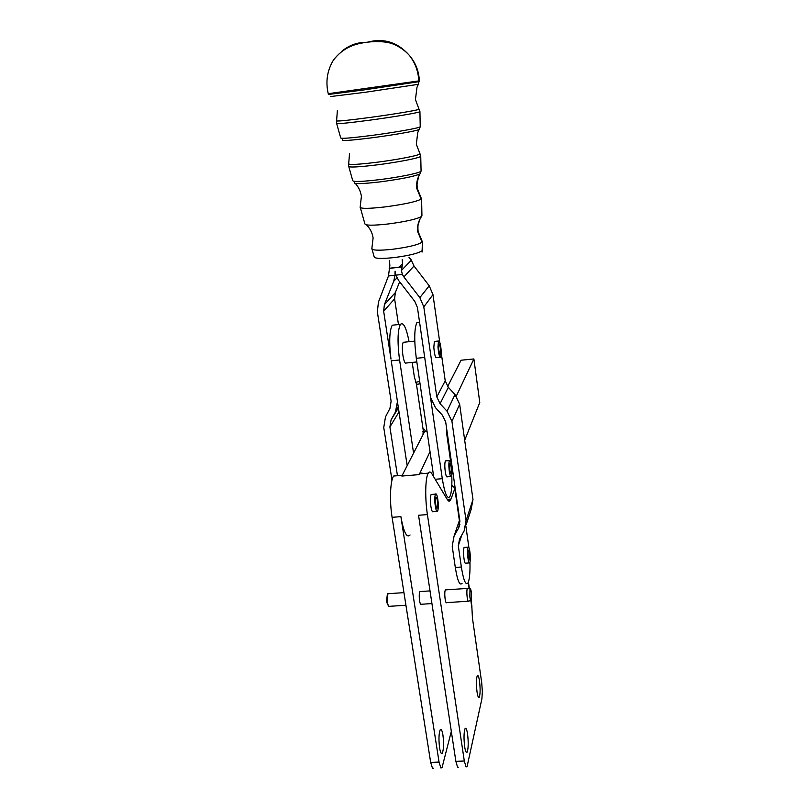 <?xml version="1.0" encoding="UTF-8"?>
<svg xmlns="http://www.w3.org/2000/svg" width="809" height="809" viewBox="0 0 809 809"><rect width="100%" height="100%" fill="white"/><g stroke="black" fill="none" stroke-linecap="round" stroke-linejoin="round"><path stroke-width="1.21" d="M420.842 197.912L421.6 198.589L421.206 199.105C416.301 201.734 404.237 204.333 385.033 206.912C369.723 208.651 361.421 208.803 360.147 207.347L360.288 206.942M421.651 240.779L422.106 242.164C418.081 244.844 408.211 247.22 392.466 249.293C379.684 250.628 372.797 250.456 371.837 248.767L372.009 248.302M405.683 363.322C404.51 362.685 403.539 359.692 402.761 354.322C402.083 348.264 402.235 344.26 403.216 342.308L404.176 342.207M440.106 357.325L436.648 357.669C435.394 358.033 434.453 354.595 433.836 347.354L434.342 341.438L434.999 341.368M441.239 351.318C440.622 344.118 439.702 340.69 438.458 341.014L437.972 346.93C438.599 354.18 439.53 357.618 440.763 357.265L441.239 351.318M439.874 354.19C438.65 350.772 438.326 347.395 438.903 344.058L439.368 344.098C440.581 347.536 440.905 350.904 440.339 354.221L439.874 354.19M469.18 562.933L465.853 563.165C465.357 563.863 464.841 562.973 464.285 560.485C463.335 554.6 463.264 550.241 464.083 547.43L464.72 547.39M469.594 549.877C469.048 547.359 468.532 546.449 468.047 547.147C467.238 549.958 467.319 554.307 468.269 560.202C468.816 562.69 469.331 563.59 469.817 562.892C470.616 560.071 470.535 555.732 469.594 549.877M469.736 558.928L469.483 559.929C468.441 559.322 467.996 556.37 468.128 551.081L468.381 550.09C469.422 550.707 469.867 553.649 469.736 558.928M450.755 476.511L447.407 476.784C446.699 477.553 446.002 475.965 445.314 472.021C444.616 466.641 444.647 462.93 445.405 460.908L446.083 460.847M449.359 471.677C450.037 475.631 450.724 477.219 451.422 476.45C452.16 474.408 452.191 470.717 451.493 465.367C450.825 461.413 450.138 459.815 449.43 460.564C448.692 462.596 448.671 466.297 449.359 471.677M449.713 463.769L449.814 463.537C451.119 464.821 451.564 468.057 451.159 473.225L451.058 473.467C449.743 472.173 449.298 468.947 449.713 463.769M436.779 511.298L433.3 511.571C432.633 512.441 431.955 511.379 431.258 508.396L430.873 506.262C430.166 500.589 430.257 496.655 431.126 494.461L431.976 494.4M437.477 497.353C436.789 494.339 436.112 493.268 435.464 494.117C434.484 497.11 434.534 501.762 435.616 508.052C436.314 511.035 436.981 512.097 437.629 511.237C438.599 508.234 438.549 503.602 437.477 497.353M437.507 507.091L437.224 508.022C435.889 507.354 435.343 504.088 435.596 498.223L435.869 497.323C437.204 497.99 437.75 501.246 437.507 507.091M421.934 215.74L421.57 216.418C417.019 219.097 405.835 221.626 388.027 223.992C372.969 225.64 365.243 225.569 364.879 223.79L360.329 207.61M388.492 593.675L387.319 594.676L387.187 602.422L388.694 606.578M431.945 603.575L421.337 604.262C420.64 604.96 420.033 603.645 419.507 600.308C419.052 596.122 419.183 593.209 419.901 591.581L420.579 591.541M468.168 601.229L446.76 602.614C446.184 603.312 445.638 602.139 445.132 599.115L445.071 598.64C444.616 594.443 444.707 591.521 445.334 589.892L445.951 589.852M467.936 588.487L467.319 588.426C466.763 590.054 466.702 592.987 467.157 597.204C467.653 600.561 468.168 601.896 468.735 601.188M471.354 592.512L471.253 600.278C470.757 601.026 470.282 599.853 469.837 596.779L469.999 588.891C470.484 588.386 470.939 589.589 471.354 592.512M398.473 324.571L394.61 298.824L383.648 311.192L390.98 359.075C388.977 342.025 389.392 330.739 392.234 325.218L394.923 324.945M409.081 341.701C406.3 327.615 403.418 321.84 400.435 324.358C397.694 329.87 397.32 341.165 399.322 358.245L413.571 453.141L401.861 476.056L419.193 474.61L419.598 473.872L422.662 473.609M439.722 342.106L432.967 294.648L429.225 285.789L414.006 266.019L403.873 276.931L402.346 274.423L401.436 270.469L402.508 264.189L402.174 259.335M389.523 260.781L389.847 265.625L388.462 275.98L395.025 275.242L395.055 271.187L395.773 275.161L402.346 274.423M409.03 257.575L411.063 259.659L414.006 266.019M465.893 526.214L468.866 547.43M469.958 562.538L470.009 565.38C470.039 574.319 469.362 580.174 467.986 582.925C465.731 585.686 463.517 580.387 461.363 567.018L455.305 567.443L452.211 546.206L454.071 536.074L458.642 527.994L459.906 521.178L445.688 421.944L442.422 415.189L435.454 407.665L430.53 397.492L417.434 307.572L414.795 301.403L398.827 280.743L395.773 275.161M479.504 681.057C480.384 688.651 480.313 694.041 479.282 697.227C478.503 698.248 477.755 696.498 477.037 691.988C476.147 684.313 476.228 678.903 477.249 675.768C478.048 674.767 478.797 676.526 479.504 681.057M467.562 733.965C468.532 742.288 468.401 748.325 467.177 752.067C466.277 753.29 465.448 751.531 464.669 746.798C463.688 738.384 463.82 732.337 465.054 728.646C465.954 727.443 466.793 729.222 467.562 733.965M442.938 735.088C443.919 743.39 443.706 749.397 442.311 753.139C441.309 754.362 440.399 752.623 439.59 747.9C438.599 739.517 438.802 733.49 440.207 729.809C441.229 728.606 442.139 730.365 442.938 735.088M419.598 473.872L428.285 473.144C429.387 471.445 430.61 471.698 431.945 473.892L447.286 499.507L449.308 501.155L450.997 499.082L447.215 499.386M451.321 731.356L442.017 767.711L440.834 767.913L439.054 762.068L430.671 762.422L432.491 768.257L433.594 768.216M471.789 605.547L472.436 618.036L481.699 682.614L482.366 691.634L481.891 698.875L467.056 766.679L465.994 766.881L464.315 761.006L455.872 761.36L457.591 767.225L458.582 767.185M428.285 473.144C425.332 477.32 424.826 497.98 427.415 514.585L464.315 761.006M430.671 762.422L392.092 517.325C389.392 500.811 390.251 480.222 393.68 476.026L397.047 475.753M456.306 396.117L473.882 358.953L461.069 360.227L447.64 386.49M424.594 431.581L422.965 434.767L423.329 429.114C423.886 428.628 424.664 429.498 425.676 431.733L427.01 431.207M473.882 358.953L479.777 402.498L464.69 440.268M452.636 470.454L452.009 472.031M419.193 474.61L430.024 451.715L433.715 476.845M413.571 453.141L422.965 434.767M410.072 534.971C406.745 538.369 403.681 532.261 400.89 516.648L392.092 517.325M439.054 762.068L400.89 516.648M451.786 475.237C452.16 486.179 451.503 493.328 449.814 496.686C447.225 499.477 444.717 493.48 442.29 478.695L424.705 357.457L416.301 358.296L430.024 451.715M416.301 358.296C414.056 340.447 414.248 328.565 416.878 322.629L419.315 322.376M455.872 761.36L418.546 515.272L427.415 514.585M451.806 485.319L454.992 488.14L450.997 499.082M462.07 583.319C459.734 586.09 457.479 580.801 455.305 567.443M403.873 276.931L419.851 297.631L429.225 285.789M401.921 264.25L398.989 267.223M466.105 524.869L471.141 509.377L472.982 499.547L459.654 404.247L451.938 421.378L466.045 520.703L464.133 530.926L459.552 539.006L458.298 545.762L461.363 567.018M459.654 404.247L455.002 394.539L448.338 387.319L445.223 380.817L441.289 353.189M448.338 387.319L440.076 403.691L447.053 411.235L455.002 394.539M432.967 294.648L423.795 306.884L436.799 396.906L445.223 380.817M440.076 403.691L436.799 396.906M451.938 421.378L447.053 411.235M423.795 306.884L419.851 297.631M391.991 480.202L383.749 427.546L385.478 416.908L389.958 408.363L391.121 401.203L377.358 311.869L378.43 302.131L388.462 275.98M394.61 298.824L395.318 292.605L399.646 281.805M396.976 277.892L393.71 281.32L384.376 304.7L395.318 292.605M393.71 281.32L395.025 275.242M399.009 411.912L389.898 426.99L397.462 475.712M398.25 406.967L391.06 419.891L398.392 407.908M395.55 411.366L397.441 401.638M389.898 426.99L391.06 419.891M383.648 311.192L384.376 304.7M450.653 461.646L446.831 434.716L446.578 428.153M420.002 383.476L417.828 384.326L416.402 383.931L414.35 376.893L412.206 362.422M391.243 360.854L407.18 465.65M420.225 473.134L420.265 473.811M415.624 382.414L419.689 381.363M425.676 431.733L422.885 431.359M421.024 473.144L422.055 473.063M420.538 472.911L420.65 473.781M419.446 153.356L419.547 154.185C416.938 155.854 396.612 159.747 377.348 162.194C359.692 164.379 350.135 164.955 348.669 163.934L348.73 163.721M418.647 109.023L418.607 109.458C415.583 110.6 391.91 114.504 369.511 117.517C349.336 120.197 338.354 121.34 336.554 120.935L336.584 120.824M421.206 199.105L416.857 188.679C416.16 183.36 417.201 178.435 419.962 173.915C414.633 176.352 401.577 178.981 380.786 181.803C361.997 183.997 353.179 184.199 354.352 182.409M422.106 242.164L417.798 231.92C417.07 226.227 418.324 221.059 421.57 216.418M422.591 249.941L422.278 250.648C418.435 253.318 408.98 255.634 393.932 257.606C381.17 258.9 374.577 258.627 374.162 256.766L372.009 249.142M421.074 170.891L420.629 171.478C418.142 173.348 398.695 177.262 380.23 179.558C362.129 181.712 352.957 182.035 352.704 180.549L348.8 166.664M348.628 166.098L348.689 166.27C348.881 167.615 358.539 167.129 377.641 164.793C397.138 162.326 417.687 158.362 420.316 156.622L420.781 156.066M420.225 126.659L419.699 127.084C416.807 128.489 394.034 132.484 372.474 135.325C351.359 138.036 340.771 138.895 340.7 137.894L336.675 123.595M342.581 139.805C340.528 141.201 350.681 140.493 373.04 137.651C394.034 134.891 416.19 130.967 419.032 129.561M336.493 123.039L336.615 123.373C336.605 124.151 347.668 123.079 369.814 120.167C392.436 117.123 416.352 113.139 419.386 111.945L419.932 111.591M419.355 81.618L364.495 89.85L328.474 94.471L328.272 93.753M330.699 96.534L365.081 92.307L418.081 84.358L419.335 80.839L328.252 93.692C325.481 81.861 327.139 70.757 333.257 60.382C343.087 47.165 355.788 44.151 361.663 43.11C370.704 41.219 385.246 40.602 393.619 44.232C399.676 46.791 404.935 50.512 409.384 55.396C415.26 62.9 418.384 71.425 418.738 80.981M342.005 51.119C349.185 45.183 357.426 42.24 366.72 42.29M367.468 42.189C383.8 37.841 397.775 42.25 409.384 55.396C415.634 62.809 418.951 71.283 419.335 80.839M387.187 602.422L386.53 601.036L387.319 594.676M391.232 360.804L399.565 359.975M401.972 266.879L389.281 268.325M471.92 608.176L470.818 600.48M469.139 588.719L468.239 582.429M459.916 524.252L458.642 527.994M459.381 520.551L454.85 488.889M448.722 501.054L448.459 499.284M459.684 519.651L454.071 536.074M466.045 520.703L472.982 499.547M461.797 535.042L458.298 545.762M401.436 270.469L411.275 260.276M442.29 478.695L435.171 479.282M423.127 429.498L416.402 383.931M417.929 384.275L416.615 384.235M420.326 173.217L421.074 171.023L420.731 155.702L416.332 144.305L417.717 132.615L419.143 129.511M419.396 129.035L420.225 126.74L419.932 111.662L415.432 99.547L417.009 87.2L418.354 84.298M337.363 110.641L336.443 122.867M349.488 153.882L348.537 165.784M361.401 196.324L360.147 207.347M373.101 238.008L371.837 248.767M420.083 218.794C416.493 229.463 418.566 225.114 417.889 227.825L418.091 231.475L422.369 241.8M419.77 174.218C419.102 174.501 418.192 177.808 417.039 184.149L417.222 188.275L421.479 198.832M416.837 361.957L406.29 363.008M434.342 341.438L438.458 341.014M464.083 547.43L468.047 547.147M431.126 494.461L435.464 494.117M437.224 508.022L436.698 508.062M387.733 593.725L403.944 592.643M419.901 591.581L430.024 590.904M445.334 589.892L467.319 588.426M470.787 600.44L468.765 601.127M389.351 268.234L402.043 266.798M401.901 266.96L389.2 268.406M478.443 697.267L479.282 697.227M466.115 752.107L467.177 752.067M441.138 753.189L442.311 753.139M393.68 476.026L402.235 475.318M471.92 606.426L471.071 600.531M469.392 588.77L468.421 581.974M459.552 520.035L454.992 488.14M448.864 501.105L448.601 499.274M447.913 500.387L450.471 500.184M416.878 322.629L419.578 322.346M400.435 324.358L392.234 325.218M416.696 384.305L417.828 384.326M469.999 588.891L467.349 588.365M386.621 601.603L387.703 604.879M389.19 606.335L405.936 605.253M373.06 237.694C372.292 232.8 370.107 228.532 366.528 224.872M421.934 215.892L421.6 198.589M361.36 196.041C360.571 191.197 358.569 187 355.353 183.461M422.055 252.084L422.429 241.618M445.405 460.908L449.43 460.564M414.774 341.115L403.216 342.308"/></g></svg>
